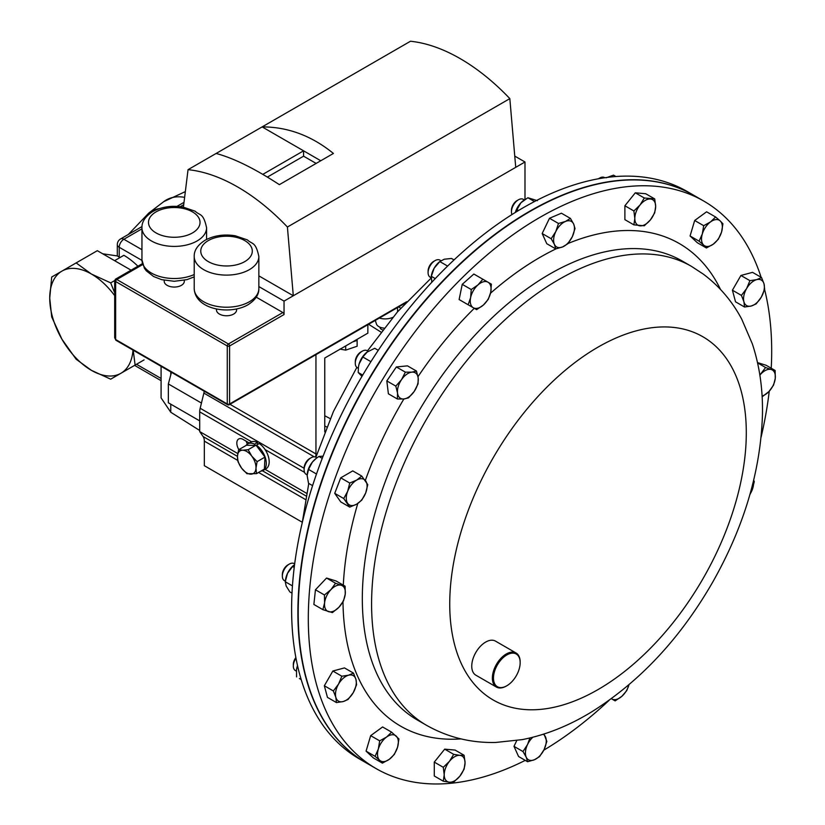 <?xml version="1.0" encoding="UTF-8"?>
<svg xmlns="http://www.w3.org/2000/svg" width="825" height="825" viewBox="0 0 825 825"><rect width="100%" height="100%" fill="white"/><g stroke="black" fill="none" stroke-linecap="round" stroke-linejoin="round"><path stroke-width="1.24" d="M119.233 257.07C116.707 255.626 116.707 255.575 119.233 256.926A54.13 31.257 60 0 1 120.264 257.39M117.356 255.946L102.671 253.78M131.072 270.177L97.329 250.687L76.137 262.917L91.431 274.044A58.977 34.052 60 0 1 114.685 295.639M324.772 425.968L326.741 427.01M330.258 418.636L324.772 415.759M693.413 195.092L687.132 191.462A327.659 189.172 120 0 0 400.95 318.677A327.659 189.172 120 0 0 303.909 687.885A327.659 189.172 120 0 0 359.473 758.99L365.753 762.62A327.659 189.172 -60 0 1 310.19 691.515A327.659 189.172 -60 0 1 407.23 322.297A327.659 189.172 -60 0 1 693.413 195.092A327.659 189.172 -60 0 1 693.567 195.174M170.765 404.168L170.765 412.242L199.712 430.485M170.765 412.242L161.092 397.897L161.092 366.321M171.466 372.312L168.352 383.945L168.352 402.775L199.712 420.884M201.444 403.054L168.352 383.945M368.589 324.277L380.975 332.083M400.764 308.168L398.63 306.931M302.27 522.246L204.332 465.702L204.332 441.127A13.107 7.569 -60 0 0 203.115 436.538L199.712 431.588L237.765 453.554M306.642 493.329L265.083 469.332M256.018 445.16L248.139 449.718L242.54 450.223L238.59 449.78L246.469 445.232L256.255 445.479L259.174 443.479A15.366 8.869 60 0 1 265.103 449.604A15.366 8.869 60 0 1 266.001 468.796L263.113 470.467A15.366 8.869 60 0 1 260.803 471.168M256.286 445.149A15.366 8.869 60 0 1 265.619 458.7A15.366 8.869 60 0 1 263.113 470.467M245.994 445.51A15.366 8.869 60 0 1 247.748 443.86A15.366 8.869 60 0 1 254.574 444.17L257.472 442.499A15.366 8.869 60 0 0 251.542 441.777L199.712 411.861L199.712 431.588M247.748 443.86L250.645 442.19A15.366 8.869 60 0 1 251.542 441.777M256.255 445.479L264.98 457.091L264.392 469.095L256.503 473.643L255.977 468.126L257.101 461.649L251.79 456.163L248.139 449.718M254.647 445.17L254.574 444.17M257.596 444.397L257.472 442.499M249.263 442.984L243.127 439.436A8.91 5.146 -120 0 0 238.672 439.003A8.91 5.146 -120 0 0 238.868 449.625M204.218 391.225A13.107 7.569 -60 0 1 203.868 393.102L200.176 408.262A13.107 7.569 120 0 0 199.712 411.861M315.954 354.668L315.954 453.946A13.107 7.569 -60 0 1 315.593 457.091M256.266 297.175L282.872 312.541A1.64 0.949 60 0 1 284.037 314.542L229.587 345.974A1.64 0.949 -120 0 0 228.422 343.973L282.872 312.541M164.206 280.263L164.206 281.253A10.055 5.806 0 0 0 170.414 286.615A10.055 5.806 0 0 0 181.376 285.357A10.055 5.806 0 0 0 184.315 281.253L184.315 280.263M216.48 308.973L216.48 309.963A10.055 5.806 0 0 0 222.688 315.325A10.055 5.806 0 0 0 233.64 314.067A10.055 5.806 0 0 0 236.589 309.963L236.589 308.973M284.037 314.542L284.037 301.115L524.989 161.989L524.989 199.433M115.985 340.282L114.685 337.796L115.644 339.529L227.267 403.972L227.267 345.974L115.644 281.531L115.644 339.529A1.64 0.949 120 0 0 115.985 340.282L227.607 404.724A1.64 0.949 -60 0 1 227.267 403.972A1.64 0.949 180 0 0 229.587 403.972L406.673 301.733M115.644 280.191L115.644 281.531A1.64 0.949 120 0 1 116.799 279.52L115.644 280.191M284.037 301.115L258.854 286.574M515.728 167.341L509.829 98.618L287.409 227.03L293.298 295.762L258.854 275.87M320.77 160.751L262.133 126.895L216.119 153.46C233.692 158.194 254.77 168.589 279.366 184.656L333.413 153.45C311.654 135.754 287.894 126.906 262.133 126.895L410.468 41.25A184.8 106.693 60 0 1 509.829 98.618M216.119 153.46L188.048 169.661A184.8 106.693 60 0 1 287.409 227.03M183.418 207.157L188.048 169.661M524.989 161.989L514.759 156.09M316.14 163.422L303.579 156.172L303.579 150.82L262.804 174.364M303.579 156.172L267.372 177.086M324.772 431.949L324.772 358.019L367.847 333.145L367.847 324.699M246.17 441.2A8.91 5.146 -120 0 0 247.417 444.067M352.605 341.952L357.132 340.405L357.112 339.343M357.132 340.405L357.132 346.232L345.696 350.13L339.91 349.078M345.696 345.943L345.696 350.13M375.293 320.409L376.427 323.967A8.858 5.115 0 0 0 378.871 326.648A8.858 5.115 0 0 0 384.037 328.113M379.335 318.068A12.416 7.167 0 0 0 392.731 317.398M397.547 311.788A12.416 7.167 0 0 0 397.547 311.737L397.547 307.56M382.656 329.897A5.115 2.949 180 0 1 381.521 329.402A5.115 2.949 180 0 1 380.026 327.319L380.026 327.216M137.909 266.228A58.977 34.052 -120 0 0 123.863 255.317L114.603 260.669M133.217 350.233L135.114 365.073L120.924 373.271A58.977 34.052 60 0 1 91.431 370.353A58.977 34.052 60 0 1 61.937 339.219A58.977 34.052 60 0 1 49.727 298.124A58.977 34.052 60 0 1 61.937 271.116A58.977 34.052 60 0 1 91.431 274.044L110.684 282.872L114.685 292.865M144.086 359.896L135.114 365.073M133 350.099A58.977 34.052 60 0 1 120.924 373.271L110.684 379.18L91.431 370.353L76.137 359.236L61.937 339.219L51.707 316.924L49.727 298.124L51.707 277.025L76.137 262.917M114.685 280.562L110.684 282.872M264.98 457.091L257.101 461.649M238.59 449.78L237.466 456.256L238.002 461.783L241.653 468.229L246.953 473.715L256.503 473.643M237.466 456.256A13.107 7.569 60 0 1 242.54 450.223A13.107 7.569 60 0 1 251.79 456.163A13.107 7.569 60 0 1 255.977 468.126A13.107 7.569 -120 0 1 250.903 474.158A13.107 7.569 60 0 1 241.653 468.229A13.107 7.569 60 0 1 237.466 456.256M516.852 654.411A18.872 10.9 120 0 0 498.022 663.857A18.872 10.9 120 0 0 496.784 686.317A18.872 10.9 120 0 0 506.818 685.771A18.872 10.9 120 0 0 520.163 662.661A18.872 10.9 120 0 0 516.852 654.411M506.54 685.926A19.656 11.354 -60 0 1 506.261 686.091A19.656 11.354 -60 0 1 496.433 687.07A19.656 11.354 -60 0 1 495.815 686.658A19.656 11.354 -60 0 1 496.763 663.816A19.656 11.354 -60 0 1 516.089 653.018A19.656 11.354 -60 0 1 516.718 653.421A19.656 11.354 -60 0 1 520.163 662.021A19.656 11.354 -60 0 1 520.163 662.341M496.433 687.07L475.819 675.17A19.656 11.354 -60 0 1 475.2 674.757A19.656 11.354 -60 0 1 476.149 651.915A19.656 11.354 -60 0 1 495.485 641.118L516.089 653.018M703.828 201.104L693.732 195.267A327.659 189.172 120 0 0 632.373 179.922A327.659 189.172 120 0 0 341.571 431.929A327.659 189.172 120 0 0 366.063 762.795L376.169 768.632A327.659 189.172 -60 0 1 365.805 761.836A327.659 189.172 -60 0 1 381.614 381.047A327.659 189.172 -60 0 1 703.828 201.104A327.659 189.172 -60 0 1 714.192 207.9A327.659 189.172 -60 0 1 761.114 277.303M295.979 658.195A9.828 5.672 120 0 0 295.36 659.196A9.828 5.672 120 0 0 293.318 666.053A9.828 5.672 120 0 0 295.36 670.55L296.361 671.127M295.866 657.577A7.879 4.548 120 0 0 294.948 658.969A7.879 4.548 120 0 0 293.318 664.455L293.318 666.053M439.962 260.133L440.932 260.69L439.962 260.133A9.828 5.672 120 0 0 435.043 260.618A9.828 5.672 120 0 0 428.093 272.652A9.828 5.672 120 0 0 430.134 277.159L431.104 277.716L430.134 277.159M435.043 260.618L433.672 261.412A7.879 4.548 120 0 0 428.093 271.064L428.093 272.652M368.167 351.295L367.156 350.707A9.828 5.672 120 0 0 364.897 350.264A9.828 5.672 120 0 0 362.237 351.192A9.828 5.672 120 0 0 355.286 363.237A9.828 5.672 120 0 0 357.318 367.733L358.308 368.301M362.237 351.192L360.855 351.986A7.879 4.548 120 0 0 355.286 361.639L355.286 363.237M294.669 563.877L294.216 563.609A9.828 5.672 120 0 0 289.297 564.094A9.828 5.672 120 0 0 286.636 566.239A9.828 5.672 120 0 0 282.346 576.139A9.828 5.672 120 0 0 284.377 580.635L285.337 581.182M289.297 564.094L287.915 564.898A7.879 4.548 120 0 0 285.78 566.61A7.879 4.548 120 0 0 282.346 574.54L282.346 576.139M524.298 199.898L523.318 199.33A9.828 5.672 120 0 0 518.399 199.825A9.828 5.672 120 0 0 511.448 211.86A9.828 5.672 120 0 0 511.954 214.562M518.399 199.825L517.017 200.619A7.879 4.548 120 0 0 511.448 210.262L511.448 211.86M604.808 177.736L604.529 177.571A9.828 5.672 120 0 0 599.61 178.066A9.828 5.672 120 0 0 598.579 178.747M304.105 469.796L304.105 468.208A7.879 4.548 120 0 1 309.674 458.556L311.056 457.762A9.828 5.672 120 0 0 304.105 469.796A9.828 5.672 120 0 0 306.137 474.303L307.158 474.891M744.542 307.013L751.276 306.003L756.154 303.909L761.341 297.072A14.737 8.508 -60 0 1 751.276 306.003A14.737 8.508 -60 0 1 743.913 301.744L744.542 307.013L735.529 301.816L732.414 290.204L740.922 275.468L752.544 272.353L761.547 277.551L756.669 279.644A14.737 8.508 -60 0 1 764.033 283.903L761.547 277.551M467.62 304.466L459.123 299.547L462.237 284.336L473.849 274.034L482.852 279.232L477.974 284.924L471.24 289.534L470.611 297.681A14.737 8.508 -60 0 1 477.974 284.924A14.737 8.508 120 0 1 488.039 282.222A14.737 8.508 -60 0 1 490.731 292.287A14.737 8.508 -60 0 1 483.368 305.044A14.737 8.508 -60 0 1 473.302 307.746A14.737 8.508 -60 0 1 470.611 297.681L468.126 304.745L476.633 309.664L483.368 305.044L488.245 299.362L490.731 292.287L491.36 284.14L482.852 279.232M706.406 247.974L713.295 244.159L718.327 239.271L721.555 232.062A14.737 8.508 -60 0 1 713.295 244.159A14.737 8.508 -60 0 1 703.673 245.108L706.406 247.974L697.393 242.777L690.071 235.981L694.681 220.492L706.602 211.798L715.605 216.996L710.572 221.873A14.737 8.508 -60 0 1 720.204 220.925L715.605 216.996M322.874 609.654L313.871 604.457L315.449 589.782L326.556 578.047L336.095 580.996L345.108 586.193L341.261 585.255A14.737 8.508 -60 0 1 345.252 594.072A14.737 8.508 -60 0 1 338.91 607.272A14.737 8.508 -60 0 1 328.577 611.665A14.737 8.508 -60 0 1 324.596 602.858L322.874 609.654L332.423 612.604L338.91 607.272L343.53 600.868L345.252 594.072L345.108 586.193M555.772 248.903L546.769 243.695L542.169 233.527L549.491 218.274L561.413 213.201L570.415 218.408L565.383 221.482L558.494 223.472L555.761 231.639A14.737 8.508 -60 0 1 565.383 221.482A14.737 8.508 120 0 1 573.653 224.029A14.737 8.508 -60 0 1 572.292 236.744A14.737 8.508 -60 0 1 562.671 246.902A14.737 8.508 -60 0 1 554.4 244.344A14.737 8.508 -60 0 1 555.761 231.639L551.172 238.724L554.4 244.344L555.772 248.903L562.671 246.902L567.703 243.829L572.292 236.744L575.025 228.577L573.653 224.029L570.415 218.408M349.738 507.097L340.735 501.889L334.723 493.34L340.735 477.84L352.76 470.889L361.762 476.087L356.678 480.098A14.737 8.508 -60 0 1 365.702 480.903A14.737 8.508 -60 0 1 365.702 492.938A14.737 8.508 -60 0 1 356.678 504.157A14.737 8.508 -60 0 1 347.665 503.353A14.737 8.508 -60 0 1 347.665 491.318L343.726 498.537L349.738 507.097L356.678 504.157L361.762 500.146L365.702 492.938L367.775 484.646L361.762 476.087M764.579 289.431A327.659 189.172 -60 0 1 771.231 368.218M769.251 391.205A327.659 189.172 -60 0 1 761.104 437.147M609.232 700.208A327.659 189.172 -60 0 1 543.809 750.162M525.247 760.372A327.659 189.172 -60 0 1 376.169 768.632M633.889 224.854L624.886 219.656L624.886 205.765L635.302 192.803L645.717 193.731L654.72 198.928L644.304 198L640.025 205.023A14.737 8.508 -60 0 1 650.44 199A14.737 8.508 120 0 1 655.648 206.415A14.737 8.508 -60 0 1 650.44 219.842A14.737 8.508 -60 0 1 640.025 225.854A14.737 8.508 -60 0 1 634.817 218.439A14.737 8.508 -60 0 1 640.025 205.023L633.889 210.963L634.817 218.439L633.889 224.854L644.304 225.782L650.44 219.842L654.72 212.819L655.648 206.415L654.72 198.928M443.283 781.192L449.429 782.193A14.737 8.508 120 0 1 444.211 774.788A14.737 8.508 -60 0 1 449.429 761.362L443.283 767.302L444.211 774.788L443.283 781.192L434.28 775.995L434.28 762.104L444.696 749.152L455.111 750.08L464.114 755.277L459.845 755.349A14.737 8.508 -60 0 1 465.052 762.754A14.737 8.508 -60 0 1 459.845 776.181A14.737 8.508 -60 0 1 449.429 782.193L453.698 782.121L459.845 776.181L464.114 769.168L465.052 762.754L464.114 755.277M757.525 362.618L766.126 365.269L775.129 370.466L771.292 369.538A14.737 8.508 -60 0 1 775.273 378.345L775.129 370.466M543.232 734.271A14.737 8.508 -60 0 1 545.469 736.849A14.737 8.508 -60 0 1 544.108 749.564A14.737 8.508 -60 0 1 534.487 759.722A14.737 8.508 120 0 1 526.216 757.175A14.737 8.508 -60 0 1 527.577 744.459L522.988 751.544L526.216 757.175L527.587 761.722L518.585 756.525L513.985 746.347L516.759 740.572M382.398 763.135L373.395 757.938L366.073 751.142L370.673 735.653L382.604 726.959L391.607 732.157L386.574 737.045A14.737 8.508 -60 0 1 396.196 736.086A14.737 8.508 -60 0 1 397.557 747.233A14.737 8.508 -60 0 1 389.297 759.32A14.737 8.508 -60 0 1 379.665 760.279L382.398 763.135L389.297 759.32L394.329 754.442L397.557 747.233L398.929 738.942L391.607 732.157M397.392 398.991L388.389 393.793L386.812 380.923L396.361 366.96L407.468 365.857L416.47 371.054L411.85 372.147A14.737 8.508 -60 0 1 418.192 378.025A14.737 8.508 -60 0 1 414.202 391.442A14.737 8.508 -60 0 1 403.879 398.97A14.737 8.508 -60 0 1 397.537 393.092A14.737 8.508 -60 0 1 401.517 379.675L395.814 386.121L397.537 393.092L397.392 398.991L403.879 398.97L408.499 397.887L414.202 391.442L418.048 383.924L418.192 378.025L416.47 371.054M336.456 702.57L327.453 697.373L324.338 685.75L332.846 671.024L344.468 667.91L353.471 673.107L348.593 675.201A14.737 8.508 -60 0 1 355.957 679.46A14.737 8.508 -60 0 1 353.265 692.629A14.737 8.508 -60 0 1 343.2 701.549A14.737 8.508 -60 0 1 335.837 697.3L336.456 702.57L343.2 701.549L348.078 699.456L353.265 692.629L356.586 684.729L355.957 679.46L353.471 673.107M356.678 480.098A14.737 8.508 120 0 0 347.665 491.318L349.738 483.037L356.678 480.098M340.735 477.84L349.738 483.037M334.723 493.34L343.726 498.537M624.886 205.765L633.889 210.963M635.302 192.803L644.304 198M749.987 494.257A14.737 8.508 120 0 0 752.204 489.875L754.287 481.594L753.679 480.253M753.462 481.161A14.737 8.508 -60 0 1 752.204 489.875L749.894 494.608M449.429 761.362A14.737 8.508 -60 0 1 459.845 755.349L453.698 754.349L449.429 761.362M444.696 749.152L453.698 754.349M434.28 762.104L443.283 767.302M542.169 233.527L551.172 238.724M549.491 218.274L558.494 223.472M759.877 375.158A14.737 8.508 -60 0 1 760.959 373.921A14.737 8.508 -60 0 1 771.292 369.538L765.59 367.527L759.856 375.035M762.125 396.825L768.931 391.545A14.737 8.508 -60 0 1 762.073 395.959M768.931 391.545A14.737 8.508 120 0 0 775.273 378.345L773.561 385.141L768.931 391.545M757.597 362.907L765.59 367.527M330.938 589.648A14.737 8.508 -60 0 1 341.261 585.255L335.558 583.254L330.938 589.648A14.737 8.508 120 0 0 324.596 602.858L324.452 594.98L330.938 589.648M326.556 578.047L335.558 583.254M315.449 589.782L324.452 594.98M529.908 737.973L527.577 744.459A14.737 8.508 -60 0 1 532.806 737.261M527.587 761.722L534.487 759.722L539.519 756.649L544.108 749.564L546.841 741.407L543.984 734.023M513.985 746.347L522.988 751.544M378.304 749.131A14.737 8.508 -60 0 1 386.574 737.045L379.675 740.85L378.304 749.131A14.737 8.508 120 0 0 379.665 760.279L375.076 756.339L378.304 749.131M370.673 735.653L379.675 740.85M366.073 751.142L375.076 756.339M702.312 233.97A14.737 8.508 -60 0 1 710.572 221.873L703.684 225.689L702.312 233.97L699.084 241.178L703.673 245.108A14.737 8.508 -60 0 1 702.312 233.97M721.555 232.062A14.737 8.508 120 0 0 720.204 220.925L722.927 223.781L721.555 232.062M694.681 220.492L703.684 225.689M690.071 235.981L699.084 241.178M411.85 372.147A14.737 8.508 120 0 0 401.517 379.675L405.364 372.157L411.85 372.147M396.361 366.96L405.364 372.157M386.812 380.923L395.814 386.121M459.123 299.547L468.126 304.745M462.237 284.336L471.24 289.534M628.97 684.729A14.737 8.508 -60 0 1 621.895 696.279L615.151 700.889L611.83 698.971A14.737 8.508 120 0 0 621.895 696.279L626.773 690.587L628.98 684.719M746.604 288.575A14.737 8.508 -60 0 1 756.669 279.644L749.925 280.665L746.604 288.575L741.428 295.402L743.913 301.744A14.737 8.508 -60 0 1 746.604 288.575M761.341 297.072A14.737 8.508 120 0 0 764.033 283.903L764.662 289.173L761.341 297.072M740.922 275.468L749.925 280.665M732.414 290.204L741.428 295.402M338.528 684.121A14.737 8.508 -60 0 1 348.593 675.201L341.849 676.222L338.528 684.121A14.737 8.508 120 0 0 335.837 697.3L333.352 690.958L338.528 684.121M332.846 671.024L341.849 676.222M324.338 685.75L333.352 690.958M307.292 473.468A14.737 8.508 -60 0 1 307.302 473.364A14.737 8.508 -60 0 1 312.355 462.134A14.737 8.508 -60 0 1 315.738 458.752A14.737 8.508 -60 0 1 315.944 458.597M316.491 474.014L308.529 469.415L307.137 475.551L308.529 483.306L312.593 485.647M308.529 469.415L312.355 462.134L316.202 458.391L318.945 456.452L322.245 458.36M318.945 456.452L323.101 456.153M316.934 457.834L315.975 457.277A9.828 5.672 120 0 0 311.056 457.762L309.674 458.556M606.117 177.808L613.522 175.148L615.904 176.519M534.487 201.547L527.866 197.732L520.915 202.785A14.737 8.508 120 0 0 515.305 212.468M515.377 212.427L520.915 202.785A14.737 8.508 -60 0 1 523.081 200.805A14.737 8.508 -60 0 1 523.184 200.733M516.749 209.457L518.543 210.499M527.866 197.732L537.405 200.671M292.442 585.894L285.264 581.749L285.543 579.697A14.737 8.508 -60 0 1 287.533 573.323A14.737 8.508 -60 0 1 293.978 565.084A14.737 8.508 -60 0 1 294.174 564.929M294.226 567.445L292.586 566.507L287.533 573.323L285.264 581.749L286.172 586.039L289.864 591.927L292.009 593.165M292.586 566.507L294.577 564.62M370.92 361.67L362.804 356.988L359.112 363.928A14.737 8.508 120 0 0 358.483 366.795A14.737 8.508 120 0 0 358.473 366.898M358.483 366.795L359.112 363.928A14.737 8.508 -60 0 1 366.919 352.182L374.736 348.284L378.273 350.326M361.958 376.375L358.205 372.477L362.722 375.086M358.452 367.012L358.205 372.477M362.804 356.988L367.383 351.832M447.604 266.073L439.828 261.577L434.187 268.146A14.737 8.508 120 0 0 431.289 276.22L431.166 277.159L431.32 276.313L435.26 278.592M431.784 282.284L431.32 276.313L434.187 268.146A14.737 8.508 -60 0 1 439.735 261.608L444.242 259.225L451.45 258.472L454.07 259.885M301.187 679.573L299.403 678.552A14.737 8.508 -60 0 1 299.382 678.532M296.495 669.766A14.737 8.508 -60 0 1 296.515 669.611A14.737 8.508 -60 0 1 296.711 668.487A14.737 8.508 -60 0 1 297.516 665.61M296.546 676.892L296.515 669.642L297.536 665.672M128.287 234.496L148.851 212.994A66.041 38.125 60 0 1 159.39 208.622M148.851 212.994L163.763 201.64A68.434 39.507 60 0 1 184.625 197.35M185.316 191.782L184.635 191.936A67.279 38.847 60 0 1 185.316 191.792M141.952 228.824L123.863 239.26A6.548 3.785 -120 0 0 120.594 238.941A6.548 6.548 0 0 0 117.315 244.612L117.315 255.946M183.717 204.703L180.304 206.683M141.952 249.697L123.863 239.26A6.548 3.785 120 0 0 119.233 247.283A6.548 3.785 180 0 1 117.315 244.612M141.962 260.411L119.233 247.283L119.233 256.926M136.507 364.279L161.092 378.469M170.765 371.91L170.765 374.952M305.477 499.527L258.576 472.447M237.713 460.402L204.332 441.127M306.127 496.011L262.443 470.786M237.466 456.369L203.115 436.538M304.559 472.385L265.103 449.604M304.105 468.26L200.176 408.262M314.212 456.813L203.868 393.102M315.954 453.946L229.969 404.312M142.694 264.567L116.799 279.52L228.422 343.973A1.64 0.949 -60 0 0 227.267 345.974A1.64 0.949 180 0 0 229.587 345.974L229.587 403.972A1.64 0.949 60 0 1 229.247 404.724A1.64 1.64 0 0 1 227.607 404.724M206.58 239.425L206.58 227.752A32.319 18.655 180 0 1 197.113 240.941A32.319 18.655 180 0 1 161.896 244.984A32.319 18.655 180 0 1 141.952 227.752L141.952 259.854A32.319 18.655 0 0 0 160.132 276.633A32.319 18.655 0 0 0 194.215 274.529M192.483 232.918A25.761 14.871 0 0 0 192.483 211.881A25.761 14.871 0 0 0 156.049 211.881A25.761 14.871 0 0 0 156.049 232.918A25.761 14.871 0 0 0 192.483 232.918M249.387 301.754A32.319 18.655 0 0 0 258.854 288.554C259.05 294.566 255.441 299.96 248.026 304.745C229.897 315.367 195.04 309.643 194.215 288.554A32.319 18.655 0 0 0 214.17 305.797A32.319 18.655 0 0 0 249.387 301.754M258.854 288.554L258.854 256.451A32.319 18.655 180 0 1 249.387 269.641A32.319 18.655 180 0 1 214.17 273.694A32.319 18.655 180 0 1 194.215 256.451L194.215 288.554M244.747 261.618A25.761 14.871 0 0 0 244.747 240.58A25.761 14.871 0 0 0 208.312 240.58A25.761 14.871 0 0 0 208.312 261.618A25.761 14.871 0 0 0 244.747 261.618M417.192 719.916A264.959 152.976 -60 0 1 408.818 714.419A264.959 152.976 -60 0 1 421.596 406.498A264.959 152.976 -60 0 1 682.151 260.989L691.422 266.341A264.959 152.976 -60 0 0 430.867 411.85A264.959 152.976 -60 0 0 418.079 719.771A264.959 152.976 -60 0 0 426.463 725.268L417.192 719.916M567.951 243.519A278.644 160.875 -60 0 1 688.132 249.325A278.644 160.875 -60 0 1 720.503 289.441M461.01 738.901A278.644 160.875 -60 0 1 391.865 720.4A278.644 160.875 -60 0 1 342.983 601.827M486.533 695.619A209.705 121.069 -60 0 1 500.249 446.077A209.705 121.069 -60 0 1 709.5 341.096A209.705 121.069 -60 0 1 695.784 590.648A209.705 121.069 -60 0 1 486.533 695.619M343.303 585.152A278.644 160.875 -60 0 1 357.792 503.467M365.341 480.408A278.644 160.875 -60 0 1 403.868 398.98M417.986 376.674A278.644 160.875 -60 0 1 474.293 308.313M490.535 293.195A278.644 160.875 -60 0 1 556.05 248.841M184.635 191.936L163.763 201.64M184.016 202.321L176.963 206.394M141.993 226.576L120.594 238.941M161.092 380.686L134.588 365.382M302.198 522.947L308.767 483.44M315.892 457.225L333.455 411.438L356.843 367.393M367.455 350.883L397.454 311.902L431.073 278.169M206.58 227.752C203.321 212.623 200.062 215.892 195.133 211.2L183.098 207.096C171.847 205.26 161.731 206.745 152.769 211.551C145.344 216.377 141.735 221.77 141.952 227.752M258.854 256.451C255.585 241.323 252.326 244.592 247.407 239.91L235.373 235.806C224.111 233.97 214.005 235.455 205.043 240.261C197.608 245.077 193.999 250.48 194.215 256.451M194.215 276.88L186.935 279.644L174.24 281.284L161.679 279.665L153.605 276.509L146.314 270.837L144.385 268.228L141.952 259.854M405.549 302.94L229.247 404.724M114.685 337.796L114.685 280.582L115.5 279.17L142.426 263.618M598.362 178.788L599.61 178.066M426.463 725.268C447.8 737.313 470.889 743.036 495.712 742.459L522.194 739.633C546.119 734.9 569.384 725.567 592.02 711.645C640.169 681.347 680.357 638.241 712.594 582.316C743.995 526.897 760.609 471.188 762.434 415.181C763.012 389.802 759.639 366.022 752.328 343.829L741.737 319.192C732.177 301.197 719.359 286.172 703.282 274.106L691.422 266.341M520.163 662.661L520.163 662.021M506.818 685.771L506.261 686.091"/></g></svg>
